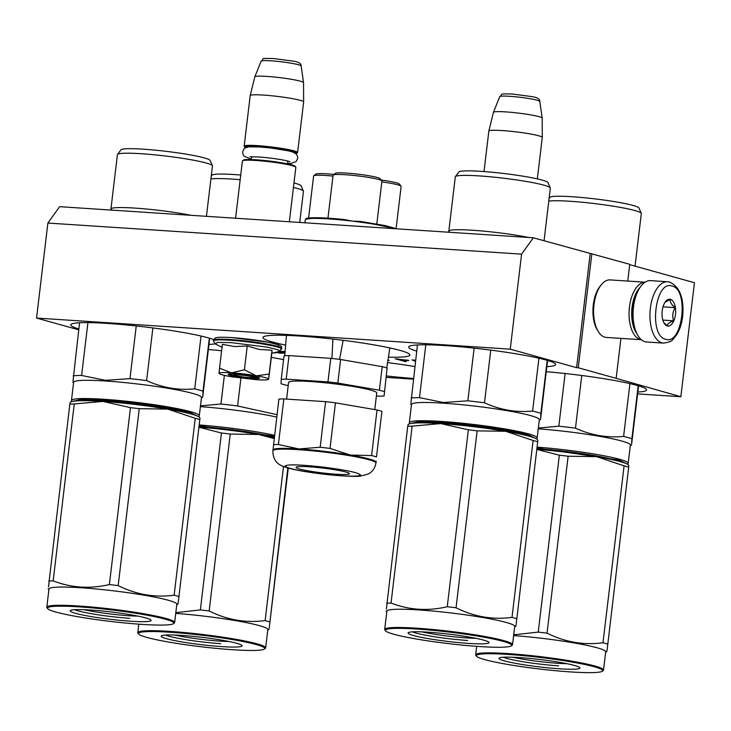 <?xml version="1.0" encoding="UTF-8"?>
<svg xmlns="http://www.w3.org/2000/svg" width="731" height="731" viewBox="0 0 731 731"><rect width="100%" height="100%" fill="white"/><g stroke="black" fill="none" stroke-linecap="round" stroke-linejoin="round"><path stroke-width="1.1" d="M627.765 281.06L629.756 264.32L533.319 237.785L59.622 206.681L47.88 223.046L36.55 318.058L78.72 329.818M637.615 393.899L680.853 396.732L694.45 282.714L629.72 264.668M533.319 237.785L521.578 254.141L47.88 223.046M521.578 254.141L510.247 349.162L576.595 367.666L590.191 253.639M591.845 253.748L578.248 367.766L576.595 367.666M620.93 338.38L616.16 378.338L578.248 367.766M616.16 378.338L680.853 396.732M386.315 377.397L413.362 379.17M283.591 359.625A73.986 6.707 -173.2 0 0 271.347 357.377M221.621 350.743A73.986 6.707 -173.2 0 0 208.362 349.528M414.87 366.569A73.986 6.707 -173.2 0 0 387.585 362.613M386.489 375.944A73.986 6.707 -173.2 0 0 413.444 378.457M637.843 392.026A73.986 6.707 -173.2 0 0 646.606 389.934A73.986 6.707 -173.2 0 0 546.249 371.714M208.965 344.465A73.986 6.707 -173.2 0 0 215.024 343.808M213.644 339.604A73.986 6.707 -173.2 0 0 107.777 323.44A73.986 6.707 -173.2 0 0 70.797 324.856A73.986 6.707 -173.2 0 0 78.829 328.95M388.417 357.157A73.986 6.707 -173.2 0 0 409.863 354.992A73.986 6.707 -173.2 0 0 373.596 344.813A73.986 6.707 -173.2 0 0 299.902 336.059A73.986 6.707 -173.2 0 0 262.932 337.475A73.986 6.707 -173.2 0 0 285.638 345.114M546.852 366.651A73.986 6.707 -173.2 0 0 555.615 364.559A73.986 6.707 -173.2 0 0 519.348 354.38A73.986 6.707 -173.2 0 0 445.654 345.626A73.986 6.707 -173.2 0 0 408.684 347.042A73.986 6.707 -173.2 0 0 416.707 351.136M278.465 351.739L284.926 353.493M275.852 352.315L281.974 353.375L277.159 352.031M273.595 352.817L275.925 352.899L274.81 352.552M285.09 351.556L280.11 351.227M285.026 352.296L280.631 351.675L285.053 351.931M284.971 352.899L283.884 352.598L284.989 352.671M395.224 358.784L404.7 361.425L406.354 361.534L402.123 360.356L408.803 360.447L395.224 358.784M415.61 360.319L412.083 359.89L415.473 361.47M387.933 360.328L389.221 360.41L387.978 360.063M510.247 349.162L36.55 318.058M280.174 351.227L280.667 351.373M278.895 353.164L278.977 352.534M408.282 360.721L408.337 360.264M407.094 360.685L407.185 359.972M397.883 359.177L406.939 360.282L400.908 360.017L397.911 358.958M415.546 360.895L414.011 360.017M413.993 360.191L415.583 360.529M234.322 375.195A9.613 0.868 6.8 0 0 248.577 377.571A9.613 0.868 -173.2 0 0 253.328 377.461A9.613 0.868 -173.2 0 0 249.033 376.127A9.613 0.868 -173.2 0 0 239.092 374.921A9.613 0.868 6.8 0 0 234.322 375.195L233.326 373.943M289.348 221.767L295.836 167.353A26.901 2.44 -173.2 0 0 295.753 167.125A26.901 2.44 -173.2 0 0 255.85 160.473A26.901 2.44 6.8 0 0 242.546 160.774A26.901 2.44 6.8 0 0 242.409 160.984L235.583 218.231M295.753 167.125L295.086 166.275A26.133 2.367 -173.2 0 0 256.325 159.815A26.133 2.367 6.8 0 0 243.396 160.116L242.546 160.774M295.881 153.684A26.133 2.367 -173.2 0 0 296.622 153.4A26.133 2.367 -173.2 0 0 284.944 149.782A26.133 2.367 -173.2 0 0 257.906 146.511A26.133 2.367 6.8 0 0 244.931 147.242L244.264 146.392A26.901 2.44 6.8 0 1 244.172 146.163A26.901 2.44 6.8 0 1 257.623 145.643A26.901 2.44 -173.2 0 1 284.414 148.832A26.901 2.44 -173.2 0 1 297.608 152.532L303.63 101.984A26.901 2.44 -173.2 0 0 303.63 101.956A26.901 2.44 -173.2 0 0 263.644 95.094A26.901 2.44 6.8 0 0 250.212 95.587A26.901 2.44 6.8 0 0 250.203 95.615L244.172 146.163M245.579 147.689A26.133 2.367 6.8 0 1 244.931 147.242M296.622 153.4L297.471 152.742A26.901 2.44 -173.2 0 0 297.608 152.532M303.63 101.956L303.557 82.676A24.543 2.22 -173.2 0 0 303.557 82.649A24.543 2.22 -173.2 0 0 267.08 76.417A24.543 2.22 6.8 0 0 254.827 76.837A24.543 2.22 6.8 0 0 254.817 76.865L250.212 95.587M537.331 178.894L542.274 137.455A26.901 2.44 -173.2 0 0 542.274 137.428A26.901 2.44 -173.2 0 0 502.288 130.566A26.901 2.44 6.8 0 0 488.847 131.059A26.901 2.44 6.8 0 1 488.847 131.059L484.013 171.557M542.274 137.428L542.192 118.148A24.543 2.22 -173.2 0 0 542.192 118.12A24.543 2.22 -173.2 0 0 505.715 111.889A24.543 2.22 6.8 0 0 493.462 112.309A24.543 2.22 6.8 0 0 493.452 112.336L488.847 131.059M667.549 281.746L650.654 280.631A30.748 15.497 93.8 0 0 641.251 285.803L640.292 286.991A29.213 14.721 93.8 0 0 632.9 307.212A29.213 14.721 93.8 0 0 637.185 334.341L637.98 335.639A30.748 15.497 93.8 0 0 645.007 341.724A30.748 15.497 93.8 0 0 646.624 341.998L663.52 343.104C674.357 341.496 672.401 338.983 676.148 335.593C679.985 329.736 682.233 322.453 682.882 313.745C683.732 297.197 679.346 286.653 669.733 282.12L667.549 281.746A30.748 15.497 93.8 0 0 650.197 309.798A30.748 15.497 93.8 0 0 661.902 342.83A30.748 15.497 93.8 0 0 663.52 343.104M641.251 285.803A30.748 15.497 93.8 0 0 633.475 307.084A30.748 15.497 93.8 0 0 637.98 335.639M665.667 339.248C682.59 345.662 689.333 289.165 672.017 286.04C655.095 279.617 648.351 336.123 665.667 339.248M667.257 325.944A13.45 6.78 93.8 0 0 675.481 314.494A13.45 6.78 93.8 0 0 670.428 299.335A13.45 6.78 93.8 0 0 665.612 301.483A13.45 6.78 93.8 0 0 664.177 323.285A13.45 6.78 93.8 0 0 667.257 325.944M663.711 322.435L667.156 325.798C667.257 323.997 669.422 322.334 673.626 320.799C672.1 316.276 672.621 311.89 675.197 307.641C671.515 304.781 669.879 302.058 670.29 299.472L665.027 302.278M675.197 307.641L663.008 306.837M673.626 320.799L662.825 320.096M639.57 287.941A26.901 13.56 93.8 0 0 632.05 307.395A26.901 13.56 93.8 0 0 636.6 333.299M645.126 282.212A28.829 14.529 93.8 0 0 629.446 307.02A28.829 14.529 93.8 0 0 640.265 339.495A28.829 14.529 93.8 0 0 641.352 339.714L606.337 337.43A28.829 14.529 93.8 0 1 604.82 337.165A28.829 14.529 93.8 0 1 598.232 331.463A28.829 14.529 93.8 0 1 594.001 304.699A28.829 14.529 93.8 0 1 601.302 284.743A28.829 14.529 93.8 0 1 610.111 279.9L645.144 282.203M601.302 284.743L600.105 286.232A26.901 13.56 93.8 0 0 593.298 304.854A26.901 13.56 93.8 0 0 597.245 329.836L598.232 331.463M222.306 374.829A24.982 2.266 -173.2 0 0 231.343 376.739L256.161 379.681C264.138 380.175 268.295 380.01 268.642 379.188L268.642 379.188A24.982 2.266 -173.2 0 0 256.581 375.798L256.06 375.707A24.982 2.266 6.8 0 0 231.773 372.828L231.252 372.792A24.982 2.266 6.8 0 0 219.026 373.276L219.026 373.331A24.982 2.266 -173.2 0 0 219.108 373.504A24.982 2.266 -173.2 0 0 222.306 374.829M271.886 352.854L271.987 350.231L259.085 349.436L247.242 345.982L234.642 346.558L222.379 344.347L219.538 368.177L231.252 372.792M232.083 337.631L268.049 342.154L278.493 344.831L278.2 346.531M222.032 347.271L215.599 344.118L217.29 342.419L231.087 342.629L267.254 347.134L278.246 349.847L278.831 351.657L281.8 348.395A34.403 3.116 6.8 0 0 264.933 343.661A34.403 3.116 6.8 0 0 230.676 339.586A34.403 3.116 6.8 0 0 213.489 340.244L214.96 338.17C216.001 337.868 215.736 336.68 231.965 337.603C247.48 338.755 261.15 340.609 272.965 343.168C284.642 346.266 280.512 346.485 281.8 348.395M230.256 375.359A15.762 1.425 6.8 0 1 228.264 374.263A15.762 1.425 6.8 0 1 240.59 374.455A15.762 1.425 6.8 0 1 257.413 377.141A15.762 1.425 6.8 0 1 259.432 377.973A15.762 1.425 6.8 0 1 248.458 378.165A15.762 1.425 6.8 0 1 230.256 375.359M271.841 353.21L268.642 379.188L269.154 374.062L256.581 375.798M219.026 373.276L219.538 368.177M231.773 372.828L244.401 369.804L256.06 375.707M247.242 345.982L244.401 369.804M271.987 350.231L269.154 374.062M259.121 377.744L247.389 377.644L230.63 374.994L228.62 374.108M198.412 416.569L190.115 412.476C174.106 407.843 132.786 401.931 103.921 400.122L80.364 399.51L72.141 401.511M198.494 416.615L198.978 416.231A64.374 5.839 -173.2 0 0 199.307 415.738A64.374 5.839 -173.2 0 0 190.864 411.754A64.374 5.839 -173.2 0 0 103.628 399.254A64.374 5.839 -173.2 0 0 71.455 400.487A64.374 5.839 -173.2 0 0 71.665 401.045L72.049 401.538M201.034 336.05L194.738 388.874C178.172 390.473 162.127 387.713 146.602 380.604A71.099 6.442 -173.2 0 0 129.963 378.631L105.401 380.33L81.616 375.46L87.921 322.627M209.322 338.179L203.008 391.176A71.099 6.442 -173.2 0 0 194.738 388.874M81.644 400.689A57.648 5.227 6.8 0 1 106.854 400.944A57.648 5.227 6.8 0 1 189.366 413.536M199.307 415.738L201.482 397.49A64.374 5.839 -173.2 0 0 169.93 388.627A64.374 5.839 -173.2 0 0 105.803 381.015A64.374 5.839 6.8 0 0 73.63 382.249L71.455 400.487M116.43 402.47L116.083 401.648L116.457 402.479M116.375 401.666L116.722 402.498M126.034 402.589L126.344 403.448M121.684 402.151A63.606 5.766 -173.2 0 0 123.594 402.415L123.557 402.333M115.909 401.63L115.818 402.415M155.959 407.505L156.69 406.61L155.721 407.414M155.338 406.125L154.689 406.664L153.291 406.537L153.346 406.016M153.565 406.043L153.501 406.555M146.401 405.029L146.31 405.842M145.012 404.837L144.912 405.659M145.122 404.855L145.021 405.668M143.623 404.654L143.523 405.477M142.737 404.535L142.636 405.358M142.819 404.545L142.719 405.367M135.765 403.667L135.664 404.499L135.765 403.667M133.919 403.448L133.819 404.28M132.521 403.293L132.421 404.115L132.485 403.284M128.711 402.863L128.61 403.695M136.935 403.804L136.834 404.636L136.953 403.814M141.302 404.353L140.964 405.276M147.872 405.23L147.781 405.997A63.606 5.766 -173.2 0 0 150.339 406.253M148.018 405.248L147.918 406.016M152.222 405.851L152.13 406.655M127.313 402.717L127.212 403.539M127.203 402.708L127.112 403.53M115.662 401.611L115.571 402.397M136.24 325.962L129.963 378.631M79.56 322.773L73.027 380.878M73.237 375.789A71.099 6.442 6.8 0 1 81.616 375.46M209.706 338.289L202.789 396.275L202.524 397.49L201.427 397.947M202.789 396.275L203.008 391.176M152.889 327.936L146.602 380.604M111.633 209.87A47.853 4.34 6.8 0 1 110.938 208.993A47.853 4.34 6.8 0 1 134.851 208.079A47.853 4.34 -173.2 0 1 190.873 215.298M110.938 208.993L117.417 154.643A47.853 4.34 6.8 0 1 117.508 154.424A47.853 4.34 6.8 0 1 141.33 153.729A47.853 4.34 -173.2 0 1 212.41 165.736A47.853 4.34 -173.2 0 1 212.447 165.974L206.444 216.321M117.508 154.424L120.962 149.837A44.966 4.075 6.8 0 1 143.34 149.179A44.966 4.075 -173.2 0 1 210.135 160.473L212.41 165.736M199.59 419.512A73.027 6.616 6.8 0 0 197.525 418.918A73.027 6.616 6.8 0 0 195.232 418.296L167.764 409.104A65.342 5.921 -173.2 0 0 102.888 401.41L130.474 407.642A73.027 6.616 -173.2 0 1 139.255 408.684L167.764 409.104A65.342 5.921 6.8 0 1 191.421 414.093A65.342 5.921 6.8 0 1 199.289 417.109L199.992 418.086L178.254 602.344L177.871 604.245L176.774 604.711M138.013 616.132A35.865 3.253 6.8 0 1 83.91 609.681M145.752 617.933A40.744 3.692 -173.2 0 0 102.249 610.997A40.744 3.692 -173.2 0 0 70.395 610.495A40.744 3.692 -173.2 0 0 75.521 613.327A40.744 3.692 -173.2 0 0 122.598 620.592A40.744 3.692 -173.2 0 0 150.961 620.098A40.744 3.692 -173.2 0 0 145.752 617.933M47.679 608.649A63.606 5.766 -173.2 0 1 91.969 607.872A63.606 5.766 -173.2 0 1 165.462 619.23A63.606 5.766 6.8 0 1 173.475 623.653A63.606 5.766 6.8 0 1 123.74 622.858A63.606 5.766 6.8 0 1 55.812 612.03A63.606 5.766 -173.2 0 1 47.679 608.649L47.003 607.808A64.374 5.839 -173.2 0 1 46.802 607.251A64.374 5.839 -173.2 0 1 94.637 607.278A64.374 5.839 -173.2 0 1 166.211 618.508A64.374 5.839 6.8 0 1 174.654 622.492A64.374 5.839 6.8 0 1 174.325 622.986L173.475 623.653M70.213 402.224L71.154 401.831A65.342 5.921 -173.2 0 1 102.888 401.41L74.251 403.951A73.027 6.616 -173.2 0 0 69.829 404.124L48.484 586.956M70.231 402.699L69.829 404.124M139.255 408.684L118.166 585.595A73.027 6.616 -173.2 0 0 109.376 584.544C89.95 589.113 71.209 587.879 53.162 580.862A73.027 6.616 -173.2 0 0 48.739 581.035M195.232 418.296L174.133 595.208C154.789 597.794 136.13 594.586 118.166 585.595M130.474 407.642L109.376 584.544M74.251 403.951L53.162 580.862M199.992 418.086L178.254 602.344M178.501 596.423A73.027 6.616 6.8 0 0 176.436 595.82A73.027 6.616 -173.2 0 0 174.133 595.208M46.802 607.251L48.977 589.003A64.374 5.839 -173.2 0 1 96.812 589.04A64.374 5.839 -173.2 0 1 168.386 600.27A64.374 5.839 6.8 0 1 176.829 604.245L174.654 622.492M129.762 618.316C108.672 616.699 91.439 614.223 78.062 610.915L74.452 609.691M327.954 218.167L333.08 175.202A24.598 2.23 6.8 0 1 333.199 175.011A24.598 2.23 6.8 0 1 357.596 175.879A24.598 2.23 6.8 0 1 381.847 180.813A24.598 2.23 6.8 0 1 381.929 181.023L376.803 223.969M394.731 228.684A47.086 4.267 6.8 0 0 352.205 221.109L344.018 219.501C331.901 218.286 322.143 217.692 314.741 217.728C308.911 217.893 306.015 218.24 306.061 218.761L305.275 219.812A47.086 4.267 6.8 0 1 351.364 221.009A47.086 4.267 6.8 0 1 352.205 221.109L360.547 221.456L385.237 225.596L396.705 228.812M333.199 175.011L335.328 173.348A22.679 2.056 6.8 0 1 357.815 174.152A22.679 2.056 6.8 0 1 380.175 178.702L381.847 180.813M306.125 219.136L316.889 217.737L343.625 219.464M360.95 221.52L396.586 228.803M381.244 180.045A22.679 2.056 6.8 0 1 399.382 184.057L401.054 186.167A24.598 2.23 6.8 0 1 401.136 186.378L396.101 228.556M308.592 218.076L313.608 175.97A24.598 2.23 6.8 0 1 313.736 175.778L315.865 174.124A22.679 2.056 6.8 0 1 333.93 174.435M313.736 175.778A24.598 2.23 6.8 0 1 332.97 176.089M381.82 181.882A24.598 2.23 6.8 0 1 401.054 186.167M332.916 339.074L331.911 358.464M339.568 359.378L343.131 340.308M327.963 381.902L330.777 358.345A57.265 5.19 6.8 0 1 340.619 359.506L337.804 383.071A57.265 5.19 -173.2 0 0 327.963 381.902L286.196 379.161A57.265 5.19 -173.2 0 0 281.234 379.362L281.051 383.757A57.265 5.19 -173.2 0 0 285.94 385.127L288.224 385.511M281.234 379.362L284.048 355.796A57.265 5.19 -173.2 0 1 289.001 355.595L330.777 358.345M376.383 396.001L379.151 396.175A57.265 5.19 6.8 0 0 384.104 395.983L387.092 368.013L384.104 395.983M337.804 383.071L379.398 390.217L382.212 366.651A57.265 5.19 6.8 0 1 387.092 368.013M379.398 390.217A57.265 5.19 6.8 0 1 384.287 391.578M340.619 359.506L382.212 366.651M286.196 379.161L289.001 355.595M374.765 409.588L376.748 392.931A44.39 4.021 6.8 0 0 332.843 383.638A44.39 4.021 -173.2 0 0 288.59 382.414L286.598 399.108M322.892 468.087A26.901 2.44 6.8 0 1 349.509 473.715A26.901 2.44 6.8 0 1 322.691 472.966A26.901 2.44 -173.2 0 1 296.073 467.337A26.901 2.44 -173.2 0 1 322.892 468.087M371.604 455.559A57.265 5.19 6.8 0 1 376.492 456.921L381.929 411.343A57.265 5.19 6.8 0 0 377.041 409.981L371.604 455.559L350.441 455.057A51.883 4.706 6.8 0 1 376.036 462.193L376.31 461.325M320.178 447.244A57.265 5.19 -173.2 0 1 325.094 447.811A57.265 5.19 6.8 0 1 330.019 448.414L350.441 455.057A51.883 4.706 6.8 0 0 324.71 451.374A51.883 4.706 -173.2 0 0 298.924 448.944L320.178 447.244L325.606 401.666L283.838 398.925A57.265 5.19 -173.2 0 0 278.886 399.126L272.992 449.976A51.883 4.706 -173.2 0 1 272.992 449.94L272.901 450.698C272.855 457.807 275.541 462.705 280.951 465.4C287.082 468.516 300.98 471.385 322.645 474.035C341.276 476.256 356.436 476.749 360.621 476.073L368.15 474.063C372.426 471.888 375.021 468.196 375.944 462.988A51.883 4.706 -173.2 0 0 324.619 452.133A51.883 4.706 -173.2 0 0 272.901 450.698M272.992 449.94A51.883 4.706 -173.2 0 1 298.924 448.944L278.401 444.503L283.838 398.925M330.019 448.414L335.447 402.836L377.041 409.981M325.606 401.666A57.265 5.19 6.8 0 1 335.447 402.836M376.492 456.921L381.929 411.343M376.036 462.193A51.883 4.706 6.8 0 1 376.036 462.23L375.944 462.988M278.401 444.503A57.265 5.19 -173.2 0 0 273.449 444.704M536.289 438.746L527.992 434.653C511.983 430.029 470.663 424.108 441.798 422.308L418.251 421.696L410.018 423.697M536.371 438.792L536.865 438.417A64.374 5.839 -173.2 0 0 537.184 437.915A64.374 5.839 -173.2 0 0 528.751 433.94A64.374 5.839 -173.2 0 0 441.515 421.44A64.374 5.839 -173.2 0 0 409.342 422.673A64.374 5.839 -173.2 0 0 409.543 423.231L409.927 423.715M538.921 358.227L532.616 411.05C516.059 412.659 500.013 409.899 484.489 402.79A71.099 6.442 -173.2 0 0 467.84 400.816L443.278 402.516L419.503 397.637L425.798 344.804M547.208 360.356L540.885 413.362A71.099 6.442 -173.2 0 0 532.616 411.05M419.521 422.874A57.648 5.227 6.8 0 1 444.74 423.13A57.648 5.227 6.8 0 1 527.243 435.722M537.184 437.915L539.368 419.676A64.374 5.839 -173.2 0 0 507.807 410.813A64.374 5.839 -173.2 0 0 443.69 403.201A64.374 5.839 6.8 0 0 411.516 404.426L409.342 422.673M453.988 423.834L454.335 424.656L453.96 423.825M454.262 423.852L454.609 424.684M463.911 424.766L464.222 425.634M459.571 424.336A63.606 5.766 -173.2 0 0 461.48 424.601L461.444 424.519M453.787 423.816L453.695 424.601M493.836 429.691L494.823 428.887L493.599 429.59M493.224 428.311L492.566 428.85L491.168 428.722L491.232 428.202M491.442 428.229L491.378 428.741M484.287 427.206L484.187 428.028M482.889 427.023L482.798 427.836M482.999 427.032L482.908 427.854M481.501 426.831L481.4 427.653M480.614 426.721L480.523 427.544M480.696 426.73L480.605 427.553M473.651 425.853L473.551 426.676L473.642 425.853M471.797 425.634L471.705 426.465M470.408 425.469L470.307 426.301M470.362 425.469L470.261 426.292M466.588 425.049L466.488 425.871M474.821 425.99L474.721 426.822L474.83 425.99M479.189 426.538L478.851 427.461M485.75 427.407L485.658 428.183A63.606 5.766 -173.2 0 0 488.226 428.439M485.896 427.434L485.804 428.202M490.108 428.028L490.008 428.832M465.19 424.903L465.09 425.725M465.09 424.894L464.989 425.716M453.549 423.788L453.458 424.583M474.127 348.139L467.84 400.816M417.447 344.95L410.913 403.064M411.124 397.966A71.099 6.442 6.8 0 1 419.503 397.637M547.583 360.474L540.675 418.452L540.41 419.676L539.314 420.133M540.675 418.452L540.885 413.362M490.766 350.112L484.489 402.79M449.565 232.083L449.51 232.047A47.853 4.34 6.8 0 1 448.816 231.179A47.853 4.34 6.8 0 1 472.729 230.256A47.853 4.34 -173.2 0 1 528.76 237.484M448.816 231.179L455.303 176.829A47.853 4.34 6.8 0 1 455.395 176.61A47.853 4.34 6.8 0 1 479.216 175.906A47.853 4.34 -173.2 0 1 550.288 187.922A47.853 4.34 -173.2 0 1 550.324 188.159L544.056 240.773M455.395 176.61L458.84 172.023A44.966 4.075 6.8 0 1 481.226 171.365A44.966 4.075 -173.2 0 1 548.012 182.659L550.288 187.922M537.477 441.698A73.027 6.616 6.8 0 0 535.412 441.095A73.027 6.616 6.8 0 0 533.109 440.482L505.651 431.281A65.342 5.921 -173.2 0 0 440.766 423.587L468.352 429.819A73.027 6.616 -173.2 0 1 477.142 430.87L505.651 431.281A65.342 5.921 6.8 0 1 529.308 436.27A65.342 5.921 6.8 0 1 537.166 439.285L537.87 440.272L516.132 624.53L515.748 626.43L514.651 626.887M475.899 638.309A35.865 3.253 6.8 0 1 421.796 631.858M483.63 640.118A40.744 3.692 -173.2 0 0 440.126 633.183A40.744 3.692 -173.2 0 0 408.273 632.671A40.744 3.692 -173.2 0 0 413.408 635.504A40.744 3.692 -173.2 0 0 460.475 642.777A40.744 3.692 -173.2 0 0 488.847 642.284A40.744 3.692 -173.2 0 0 483.63 640.118M385.557 630.835A63.606 5.766 -173.2 0 1 429.846 630.058A63.606 5.766 -173.2 0 1 503.339 641.416A63.606 5.766 6.8 0 1 511.353 645.829A63.606 5.766 6.8 0 1 461.617 645.044A63.606 5.766 6.8 0 1 393.698 634.216A63.606 5.766 -173.2 0 1 385.557 630.835L384.89 629.985A64.374 5.839 -173.2 0 1 384.689 629.428A64.374 5.839 -173.2 0 1 432.514 629.464A64.374 5.839 -173.2 0 1 504.098 640.694A64.374 5.839 6.8 0 1 512.532 644.678A64.374 5.839 6.8 0 1 512.203 645.171L511.353 645.829M408.09 424.409L409.031 424.007A65.342 5.921 -173.2 0 1 440.766 423.587L412.138 426.136A73.027 6.616 -173.2 0 0 407.715 426.31L386.37 609.142M408.108 424.885L407.715 426.31M477.142 430.87L456.043 607.772A73.027 6.616 -173.2 0 0 447.253 606.73C427.827 611.299 409.086 610.065 391.039 603.038A73.027 6.616 -173.2 0 0 386.617 603.212M533.109 440.482L512.011 617.384C492.667 619.979 474.008 616.772 456.043 607.772M468.352 429.819L447.253 606.73M412.138 426.136L391.039 603.038M537.87 440.272L516.132 624.53M516.378 618.609A73.027 6.616 6.8 0 0 514.313 618.006A73.027 6.616 -173.2 0 0 512.011 617.384M384.689 629.428L386.863 611.189A64.374 5.839 -173.2 0 1 434.689 611.217A64.374 5.839 -173.2 0 1 506.272 622.456A64.374 5.839 6.8 0 1 514.706 626.43L512.532 644.678M467.639 640.502C446.559 638.876 429.325 636.409 415.939 633.092L412.33 631.867M274.463 436.188L199.298 425.808M274.564 435.32A64.374 5.839 -173.2 0 0 199.389 424.967M199.234 426.411A57.648 5.227 6.8 0 1 274.353 437.074M276.738 417.081A64.374 5.839 -173.2 0 0 200.395 406.637M207.101 427.023L207.449 427.845M207.366 427.041L207.714 427.873M217.025 427.955L217.335 428.823M212.675 427.525A63.606 5.766 -173.2 0 0 214.585 427.79L214.548 427.708M207.074 427.014L207.421 427.845M206.9 427.005L206.809 427.79M246.95 432.88L247.681 431.984L246.712 432.789M246.329 431.5L245.68 432.039L244.282 431.911L244.337 431.391M244.547 431.418L244.492 431.93M237.392 430.395L237.301 431.217M236.003 430.212L235.903 431.034M236.113 430.221L236.012 431.043M234.614 430.029L234.514 430.851M233.728 429.91L233.628 430.733M233.81 429.919L233.71 430.742M226.756 429.042L226.656 429.874L226.756 429.042M224.91 428.823L224.81 429.654M223.512 428.668L223.412 429.49M223.476 428.658L223.375 429.49M219.702 428.238L219.602 429.06M227.926 429.179L227.825 430.011L227.944 429.179M232.294 429.727L231.955 430.65M238.863 430.605L238.772 431.372A63.606 5.766 -173.2 0 0 241.331 431.628M239 430.623L238.909 431.391M243.213 431.226L243.121 432.021M218.304 428.092L218.203 428.914M218.194 428.083L218.103 428.905M206.654 426.986L206.562 427.772M224.371 375.359L220.954 404.005L200.486 405.879M277.031 414.669L237.593 405.979A71.099 6.442 -173.2 0 0 220.954 404.005M240.91 378.165L237.593 405.979M210.893 178.958A47.853 4.34 6.8 0 1 232.321 179.104A47.853 4.34 -173.2 0 1 240.179 179.698M211.232 176.171L211.953 175.212A44.966 4.075 6.8 0 1 234.331 174.554A44.966 4.075 -173.2 0 1 240.737 175.038M299.728 222.443L303.438 191.348A47.853 4.34 -173.2 0 0 303.402 191.111L301.126 185.848A44.966 4.075 -173.2 0 0 293.981 182.942M303.402 191.111A47.853 4.34 -173.2 0 0 293.442 187.438M229.004 641.507A35.865 3.253 6.8 0 1 174.901 635.056M236.743 643.307A40.744 3.692 -173.2 0 0 193.24 636.372A40.744 3.692 -173.2 0 0 161.387 635.869A40.744 3.692 -173.2 0 0 166.513 638.702A40.744 3.692 -173.2 0 0 213.589 645.966A40.744 3.692 -173.2 0 0 241.952 645.473A40.744 3.692 -173.2 0 0 236.743 643.307M138.671 634.024A63.606 5.766 -173.2 0 1 182.96 633.247A63.606 5.766 -173.2 0 1 256.453 644.605A63.606 5.766 6.8 0 1 264.467 649.027A63.606 5.766 6.8 0 1 214.731 648.233A63.606 5.766 6.8 0 1 146.803 637.405A63.606 5.766 -173.2 0 1 138.671 634.024L137.995 633.183A64.374 5.839 -173.2 0 1 137.793 632.617A64.374 5.839 -173.2 0 1 185.628 632.653A64.374 5.839 -173.2 0 1 257.202 643.883A64.374 5.839 6.8 0 1 265.645 647.867A64.374 5.839 6.8 0 1 265.316 648.36L264.467 649.027M199.143 427.151A65.342 5.921 -173.2 0 1 258.756 434.479L230.247 434.059A73.027 6.616 -173.2 0 0 221.456 433.017L200.367 609.919L175.833 612.633M199.124 427.288L221.456 433.017M274.18 438.573L258.756 434.479A65.342 5.921 6.8 0 1 274.308 437.476M230.247 434.059L209.157 610.961A73.027 6.616 -173.2 0 0 200.367 609.919M283.491 466.57L265.125 620.582C245.78 623.168 227.122 619.961 209.157 610.961M288.27 468.114L269.246 627.719L268.862 629.619L267.765 630.085M287.831 467.995L269.246 627.719M269.492 621.798A73.027 6.616 6.8 0 0 267.427 621.195A73.027 6.616 -173.2 0 0 265.125 620.582M175.742 613.391A64.374 5.839 -173.2 0 1 259.377 625.645A64.374 5.839 6.8 0 1 267.82 629.619L265.645 647.867M220.753 643.691C199.664 642.065 182.43 639.598 169.053 636.281L165.444 635.065M627.28 464.121L618.983 460.027L537.184 447.993M627.362 464.167L627.856 463.783A64.374 5.839 -173.2 0 0 628.176 463.29A64.374 5.839 -173.2 0 0 619.742 459.315A64.374 5.839 -173.2 0 0 537.276 447.153M629.912 383.601L623.607 436.425C607.05 438.024 591.004 435.274 575.48 428.156A71.099 6.442 -173.2 0 0 558.831 426.182L538.363 428.064M638.2 385.73L631.876 438.737A71.099 6.442 -173.2 0 0 623.607 436.425M537.111 448.596A57.648 5.227 6.8 0 1 618.234 461.097M628.176 463.29L630.35 445.051A64.374 5.839 -173.2 0 0 538.272 428.823M545.299 450.031L544.951 449.2L545.326 450.031M545.253 449.227L545.6 450.058M554.902 450.141L555.213 451M550.562 449.711A63.606 5.766 -173.2 0 0 552.472 449.976L552.435 449.894M544.778 449.19L544.686 449.976M584.827 455.066L585.814 454.262L584.59 454.965M584.215 453.686L583.557 454.225L582.159 454.097L582.223 453.567M582.433 453.604L582.369 454.115M575.279 452.58L575.178 453.403M573.881 452.398L573.789 453.211M573.99 452.407L573.899 453.229M572.492 452.206L572.391 453.028M571.605 452.096L571.514 452.918M571.688 452.105L571.596 452.928M564.643 451.228L564.542 452.05L564.634 451.228M562.788 451.009L562.696 451.831M561.399 450.844L561.298 451.676M561.353 450.844L561.253 451.667M557.579 450.424L557.479 451.246M565.812 451.365L565.712 452.197L565.821 451.365M570.18 451.904L569.842 452.827M576.741 452.781L576.649 453.558A63.606 5.766 -173.2 0 0 579.217 453.814M576.887 452.8L576.796 453.576M581.099 453.403L580.999 454.207M556.181 450.278L556.081 451.1M556.081 450.259L555.98 451.082M544.54 449.163L544.449 449.949M565.118 373.514L558.831 426.182M638.574 385.84L631.666 443.827L631.401 445.051L630.296 445.508M631.666 443.827L631.876 438.737M581.757 375.487L575.48 428.156M548.78 201.144A47.853 4.34 6.8 0 1 570.207 201.281A47.853 4.34 -173.2 0 1 641.279 213.297A47.853 4.34 -173.2 0 1 641.315 213.534L635.047 266.148M549.109 198.348L549.831 197.397A44.966 4.075 6.8 0 1 572.218 196.74A44.966 4.075 -173.2 0 1 639.004 208.024L641.279 213.297M537.002 449.474L559.343 455.194A73.027 6.616 -173.2 0 1 568.133 456.235L596.642 456.656A65.342 5.921 6.8 0 1 620.299 461.645A65.342 5.921 6.8 0 1 628.157 464.66L628.861 465.647L607.123 649.905L606.739 651.805L605.643 652.262M537.02 449.337A65.342 5.921 -173.2 0 1 596.642 456.656L624.1 465.857A73.027 6.616 6.8 0 1 626.394 466.469A73.027 6.616 6.8 0 1 628.468 467.072M566.881 663.684A35.865 3.253 6.8 0 1 512.787 657.233M574.621 665.493A40.744 3.692 -173.2 0 0 531.117 658.558A40.744 3.692 -173.2 0 0 499.264 658.046A40.744 3.692 -173.2 0 0 504.399 660.879A40.744 3.692 -173.2 0 0 551.466 668.152A40.744 3.692 -173.2 0 0 579.838 667.659A40.744 3.692 -173.2 0 0 574.621 665.493M476.548 656.21A63.606 5.766 -173.2 0 1 520.837 655.433A63.606 5.766 -173.2 0 1 594.33 666.782A63.606 5.766 6.8 0 1 602.344 671.204A63.606 5.766 6.8 0 1 552.609 670.418A63.606 5.766 6.8 0 1 484.69 659.59A63.606 5.766 -173.2 0 1 476.548 656.21L475.881 655.36A64.374 5.839 -173.2 0 1 475.68 654.802A64.374 5.839 -173.2 0 1 523.506 654.839A64.374 5.839 -173.2 0 1 595.089 666.069A64.374 5.839 6.8 0 1 603.523 670.053A64.374 5.839 6.8 0 1 603.194 670.546L602.344 671.204M568.133 456.235L547.035 633.147A73.027 6.616 -173.2 0 0 538.244 632.105L513.71 634.819M624.1 465.857L603.002 642.759C583.658 645.354 564.999 642.147 547.035 633.147M559.343 455.194L538.244 632.105M628.861 465.647L607.123 649.905M607.37 643.974A73.027 6.616 6.8 0 0 605.305 643.381A73.027 6.616 -173.2 0 0 603.002 642.759M513.619 635.577A64.374 5.839 -173.2 0 1 597.264 647.821A64.374 5.839 6.8 0 1 605.697 651.805L603.523 670.053M558.63 665.877C537.541 664.251 520.317 661.783 506.93 658.467L503.321 657.242M284.332 353.375L284.405 352.744M252.204 156.754L252.204 156.745A17.681 1.599 -173.2 0 0 252.204 156.754L250.724 159.55M287.31 160.939A17.681 1.599 -173.2 0 0 287.31 160.93L288.087 164M254.827 76.837L261.104 61.176A20.157 1.827 6.8 0 1 271.174 60.837A20.157 1.827 6.8 0 1 301.126 65.945L303.557 82.649M493.462 112.309L499.748 96.647A20.157 1.827 6.8 0 1 509.809 96.309A20.157 1.827 6.8 0 1 539.77 101.417L542.192 118.12M215.608 344.118L213.406 340.929A34.403 3.116 6.8 0 1 230.594 340.271A34.403 3.116 6.8 0 1 264.85 344.347A34.403 3.116 6.8 0 1 281.718 349.08M322.645 473.98C345.608 476.502 358.245 476.84 360.575 475.004C358.428 472.646 345.882 469.996 322.938 467.072C299.975 464.55 287.338 464.212 285.008 466.04C287.155 468.407 299.701 471.056 322.645 473.98M253.328 377.461L254.589 376.474M261.104 61.176C265.271 58.242 258.564 58.407 273.138 58.498L293.487 61.166C298.787 62.016 301.327 63.615 301.126 65.945M499.748 96.647C503.906 93.714 497.208 93.879 511.773 93.961L532.122 96.638C537.422 97.488 539.971 99.087 539.77 101.417M213.406 340.929L213.489 340.244M271.786 353.219L278.831 351.657M250.002 156.726L258.683 156.991C269.373 157.695 284.615 159.806 289.869 161.697L289.458 161.432M287.776 163.497L291.568 163.342L296.174 161.524L297.736 158.38L297.48 156.023L296.137 153.921L292.948 152.094L288.398 150.842L271.128 148.055L259.341 146.94L248.86 146.821L245.296 147.836L243.788 149.151L242.674 151.792L242.93 154.15L244.273 156.251L251.153 159.13M73.575 382.706L72.753 382.103M48.922 589.46L48.1 588.857M304.918 222.791L305.275 219.812M284.724 355.75L286.479 335.374M386.772 367.912L389.833 347.919M411.462 404.892L410.639 404.28M386.809 611.646L385.986 611.043M138.808 624.155L137.793 632.617M476.685 646.341L475.68 654.802"/></g></svg>

